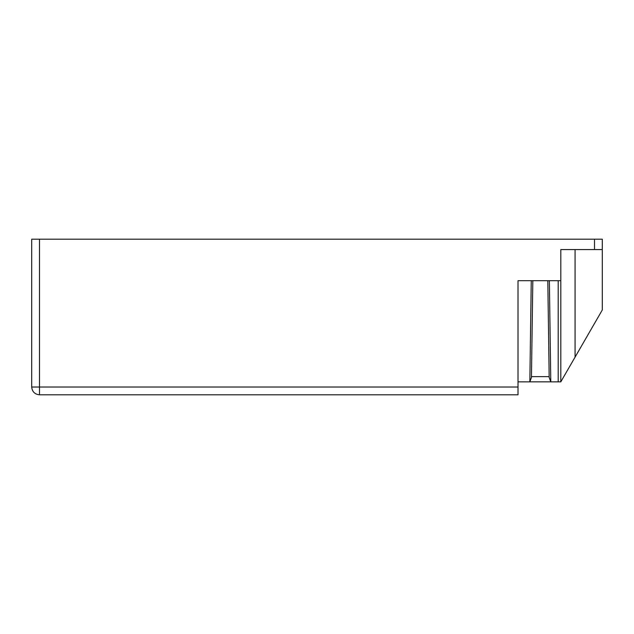 <?xml version="1.0" encoding="UTF-8"?>
<svg xmlns="http://www.w3.org/2000/svg" width="634" height="634" viewBox="0 0 634 634"><rect width="100%" height="100%" fill="white"/><g stroke="black" fill="none" stroke-linecap="round" stroke-linejoin="round"><path stroke-width="0.95" d="M575.07 249.566L575.07 357.132L560.805 381.842L560.805 280.688L518.01 280.688L518.01 394.808L39.482 394.808L39.482 387.025L31.7 387.025C32.191 391.717 34.791 394.316 39.482 394.808M560.805 381.842L550.788 381.85L549.179 377.476L547.808 280.688M550.78 381.842L529.842 381.842L550.78 381.842M532.822 280.688L531.443 377.476L529.834 381.85L518.01 381.842M575.07 357.132L602.3 309.963L602.3 249.566L560.805 249.566L560.805 280.688M594.518 249.566L594.518 239.192L39.482 239.192L39.482 387.025L518.01 387.025M31.7 387.025L31.7 239.192L39.482 239.192M594.518 239.192L602.3 239.192L602.3 249.566M531.458 376.651L549.171 376.651M558.205 280.688L558.205 381.842M529.834 381.85L531.26 280.688M549.361 280.688L550.788 381.85"/></g></svg>
